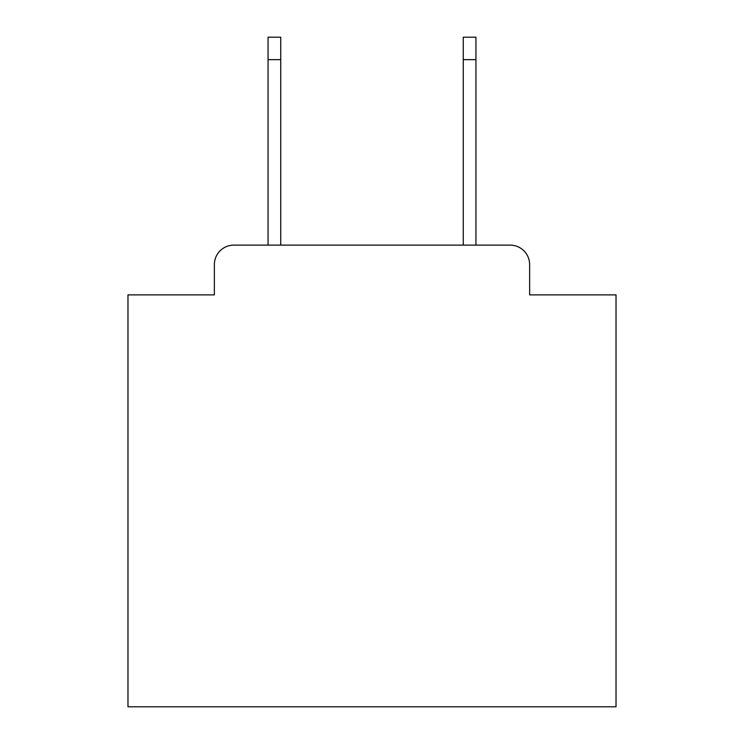 <?xml version="1.0" encoding="UTF-8"?>
<svg xmlns="http://www.w3.org/2000/svg" width="744" height="744" viewBox="0 0 744 744"><rect width="100%" height="100%" fill="white"/><g stroke="black" fill="none" stroke-linecap="round" stroke-linejoin="round"><path stroke-width="1.12" d="M214.365 264.632L214.365 294.884L214.365 264.632A19.521 19.521 0 0 1 233.886 245.111L268.045 245.111L268.045 37.2L280.739 37.2L280.739 245.111L463.261 245.111L463.261 37.2L475.955 37.2L475.955 245.111L510.114 245.111L233.886 245.111M529.635 294.884L529.635 264.632L529.635 294.884L616.023 294.884L616.023 706.8L127.977 706.8L127.977 294.884L214.365 294.884M529.635 264.632A19.521 19.521 0 0 0 510.114 245.111M268.045 59.65L280.739 59.65M475.955 59.65L463.261 59.65"/></g></svg>

